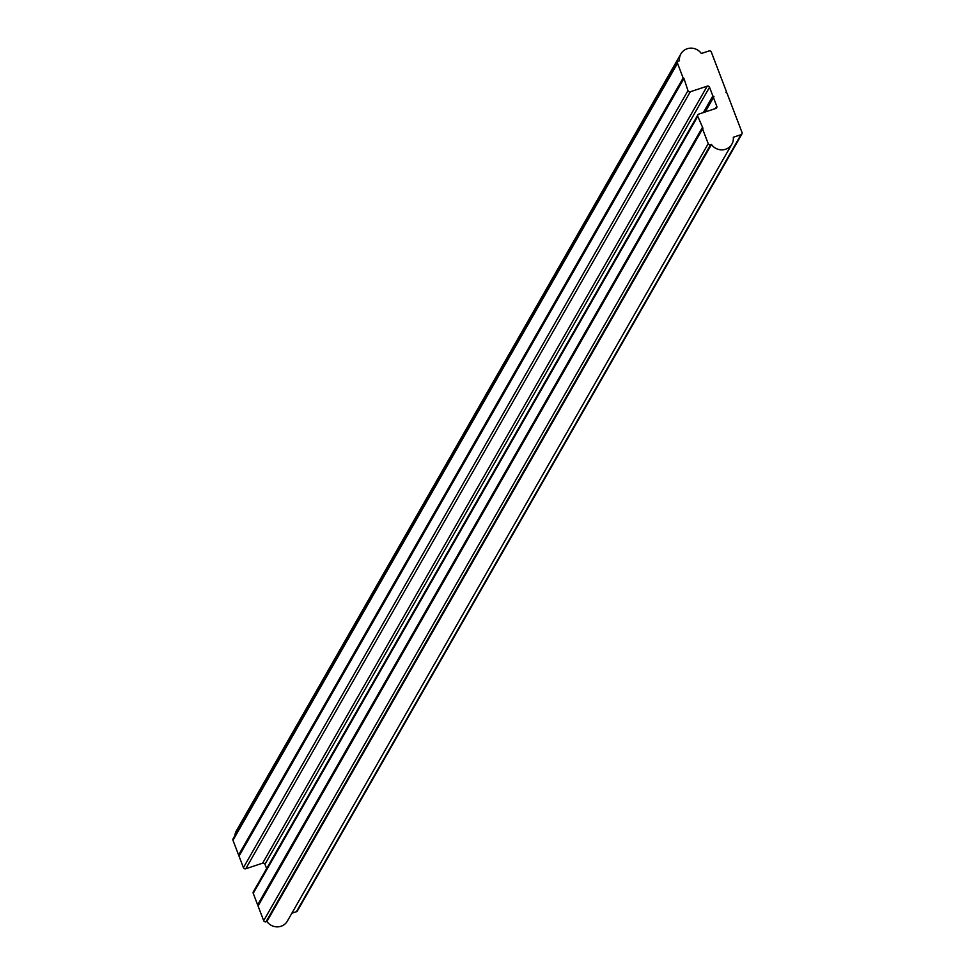 <?xml version="1.0" encoding="UTF-8"?>
<svg xmlns="http://www.w3.org/2000/svg" width="975" height="975" viewBox="0 0 975 975"><rect width="100%" height="100%" fill="white"/><g stroke="black" fill="none" stroke-linecap="round" stroke-linejoin="round"><path stroke-width="1.46" d="M234.902 835.624A12.175 11.639 -150.2 0 1 236.352 830.871L680.903 53.869A12.175 11.639 29.8 0 0 679.49 60.743L678.576 61.047A1.828 1.743 -150.2 0 0 677.625 61.815L233.074 838.817A1.828 1.743 29.8 0 0 232.976 840.292L238.595 854.99L683.134 77.988L683.926 78.366L687.972 90.638L243.421 867.64A1.828 1.743 29.8 0 0 245.749 868.762L262.653 863.155A1.828 1.743 -150.2 0 1 264.981 864.264L266.638 868.603M731.884 144.129L287.345 921.131A12.175 11.639 -150.2 0 1 266.931 921.497L711.47 144.483A12.175 11.639 29.8 0 0 733.297 137.256L740.976 134.708A1.828 1.743 -150.2 0 0 742.024 132.478L726.972 93.064L725.875 92.54L726.375 91.479L711.323 52.077A1.828 1.743 -150.2 0 0 708.996 50.956L701.318 53.503A12.175 11.639 29.8 0 0 680.903 53.869M702.963 128.225L258.058 905.982L702.963 128.225L697.771 116.317A1.828 1.743 -150.2 0 1 698.831 114.087L715.723 108.481A1.828 1.743 -150.2 0 0 716.783 106.251L715.443 108.578M258.412 905.227L257.632 904.849L702.171 127.847M711.47 144.483L710.556 144.8A1.828 1.743 -150.2 0 1 708.228 143.678L702.609 128.98M683.134 77.988L677.527 63.278A1.828 1.743 -150.2 0 1 677.625 61.815M703.341 112.588L712.847 95.964L709.532 87.262A1.828 1.743 -150.2 0 0 707.204 86.153L690.3 91.76A1.828 1.743 -150.2 0 1 687.972 90.638M712.847 95.964L713.956 96.488L713.456 97.549L716.783 106.251M258.058 905.982L263.677 920.68A1.828 1.743 29.8 0 0 266.004 921.802L266.931 921.497M683.572 79.121L239.021 856.123L683.926 78.366M239.375 855.368L238.595 854.99M239.021 856.123L243.421 867.64M705.071 112.015L713.956 96.488M713.456 97.549L705.205 111.979M291.866 913.222L296.424 911.71A1.828 1.743 29.8 0 0 297.375 910.943L741.926 133.941M697.881 114.855L253.329 891.857A1.828 1.743 29.8 0 0 253.232 893.319L257.632 904.849M708.228 143.678L263.677 920.68M740.976 134.708L296.424 911.71M677.527 63.278L232.976 840.292M690.3 91.76L245.749 868.762M707.204 86.153L262.653 863.155M709.532 87.262L264.981 864.264M697.771 116.317L253.232 893.319M710.556 144.8L266.004 921.802"/></g></svg>
